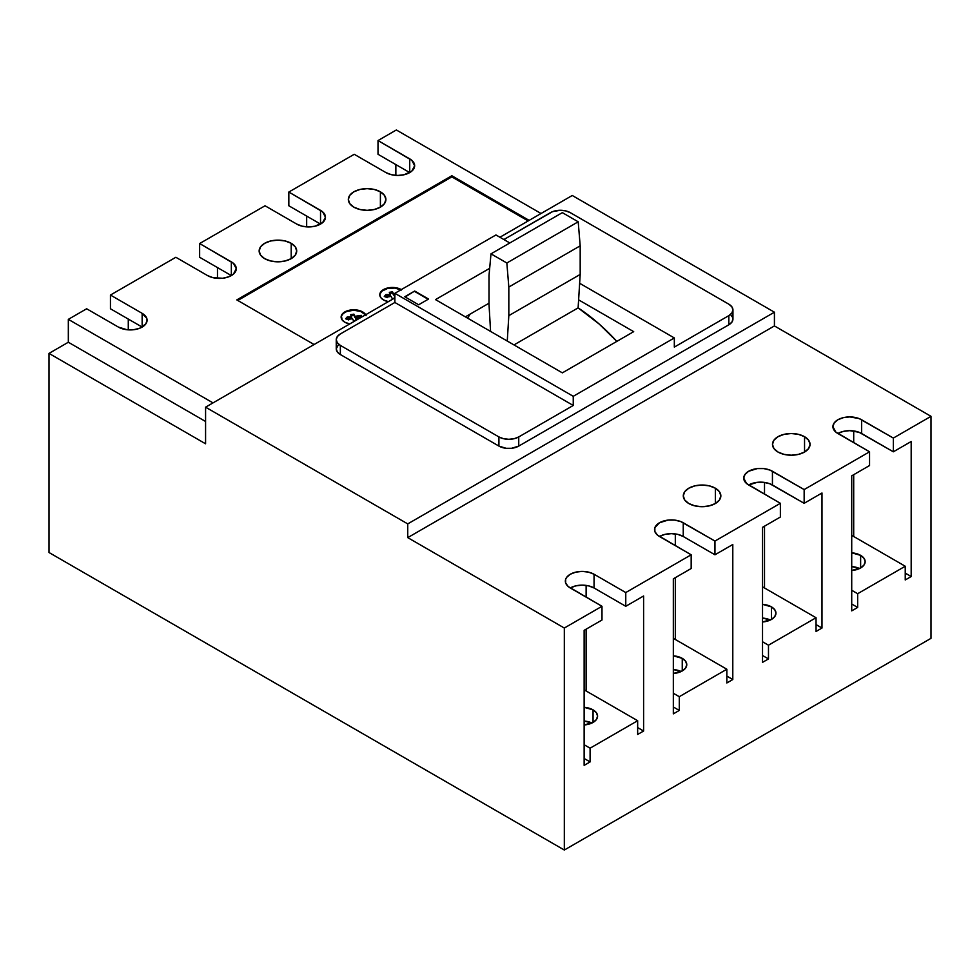 <?xml version="1.0" encoding="UTF-8"?>
<svg xmlns="http://www.w3.org/2000/svg" width="980" height="980" viewBox="0 0 980 980"><rect width="100%" height="100%" fill="white"/><g stroke="black" fill="none" stroke-linecap="round" stroke-linejoin="round"><path stroke-width="1.47" d="M578.114 307.879L513.973 344.923L578.114 307.879L580.185 274.437L578.114 307.879A161.173 93.051 -120 0 1 616.824 341.395L599.197 324.049L578.114 307.879M507.26 341.04L508.828 315.634L580.185 274.437L508.828 315.634L508.828 287.03L580.185 245.833L580.185 274.437L580.185 245.833L508.828 287.03L506.844 262.995L578.2 221.799L580.185 245.833L578.2 221.799L506.844 262.995L490.992 253.845L562.349 212.648L578.2 221.799L562.349 212.648L490.992 253.845L489.008 275.576L489.008 304.192L490.576 331.412L489.008 304.192L489.008 275.576L490.992 253.845L506.844 262.995L508.828 287.03L508.828 315.634L507.26 341.04M470.02 314.176L467.644 318.169L470.02 314.176M366.104 315.646L362.649 311.91L358.558 310.342L348.905 310.342L344.813 311.91L341.371 315.646L342.081 319.848L344.813 322.212A12.618 7.277 180 0 1 341.126 317.067A12.618 7.277 180 0 1 348.905 310.342A12.618 7.277 180 0 1 362.649 311.91L362.649 312.375A12.618 7.277 0 0 0 349.088 310.746A12.618 7.277 0 0 0 341.126 317.3M400.894 289.835A12.618 7.277 0 0 0 387.48 288.5A12.618 7.277 0 0 0 379.774 294.98M383.462 299.905A12.618 7.277 180 0 1 379.774 294.747A12.618 7.277 180 0 1 387.553 288.022A12.618 7.277 180 0 1 401.31 289.602L397.219 288.022L389.93 287.606L385.373 288.696L381.894 290.705L379.774 294.747L380.73 297.54L383.462 299.905L388.362 301.656A12.618 7.277 180 0 1 383.462 299.905M291.207 243.31L291.207 258.647L285.107 260.999L277.928 261.819L270.737 260.999L264.649 258.647A18.779 10.841 180 0 1 259.149 250.978A18.779 10.841 180 0 1 270.737 240.958A18.779 10.841 180 0 1 291.207 243.31L295.274 246.825L296.707 250.978L295.274 255.131L291.207 258.647L291.207 243.31A18.779 10.841 180 0 1 296.707 250.978A18.779 10.841 180 0 1 285.107 260.999A18.779 10.841 180 0 1 264.649 258.647L260.57 255.131L259.149 250.978L260.57 246.825L264.649 243.31L270.737 240.958L277.928 240.137L285.107 240.958L291.207 243.31M380.399 191.823L380.399 207.148L374.299 209.5L367.12 210.333L359.93 209.5L353.829 207.148A18.779 10.841 180 0 1 348.329 199.491A18.779 10.841 180 0 1 359.93 189.471A18.779 10.841 180 0 1 380.399 191.823L384.466 195.339L385.899 199.491L384.466 203.632L380.399 207.148L380.399 191.823A18.779 10.841 180 0 1 385.899 199.491A18.779 10.841 180 0 1 374.299 209.5A18.779 10.841 180 0 1 353.829 207.148L349.762 203.632L348.329 199.491L349.762 195.339L353.829 191.823L359.93 189.471L367.12 188.65L374.299 189.471L380.399 191.823M715.351 488.199L715.351 503.524L709.263 505.876L702.072 506.709L694.894 505.876L688.793 503.524A18.779 10.841 180 0 1 683.293 495.868A18.779 10.841 180 0 1 694.894 485.847A18.779 10.841 180 0 1 715.351 488.199L719.43 491.715L720.851 495.868L719.43 500.008L715.351 503.524L715.351 488.199A18.779 10.841 180 0 1 720.851 495.868A18.779 10.841 180 0 1 709.263 505.876A18.779 10.841 180 0 1 688.793 503.524L684.726 500.008L683.293 495.868L684.726 491.715L688.793 488.199L694.894 485.847L702.072 485.027L709.263 485.847L715.351 488.199M804.543 436.7L804.543 452.037L798.455 454.389L791.264 455.21L784.086 454.389L777.985 452.037A18.779 10.841 180 0 1 772.485 444.369A18.779 10.841 180 0 1 784.086 434.348A18.779 10.841 180 0 1 804.543 436.7L808.623 440.216L810.043 444.369L808.623 448.522L804.543 452.037L804.543 436.7A18.779 10.841 180 0 1 810.043 444.369A18.779 10.841 180 0 1 798.455 454.389A18.779 10.841 180 0 1 777.985 452.037L773.918 448.522L772.485 444.369L773.918 440.216L777.985 436.7L784.086 434.348L791.264 433.528L798.455 434.348L804.543 436.7M851.718 552.83A15.411 8.906 180 0 1 860.636 555.366L860.636 567.959L860.636 555.366A15.411 8.906 180 0 1 865.156 561.663A15.411 8.906 180 0 1 851.718 570.495L860.636 567.959L863.98 565.068L865.156 561.663L863.98 558.257L860.636 555.366L851.718 552.83M859.546 568.535A15.411 8.906 0 0 0 851.718 566.562L859.546 568.535M762.526 604.329A15.411 8.906 180 0 1 771.444 606.865L771.444 619.446L771.444 606.865A15.411 8.906 180 0 1 775.964 613.162A15.411 8.906 180 0 1 762.526 621.982L771.444 619.446L774.788 616.567L775.964 613.162L774.788 609.756L771.444 606.865L762.526 604.329M770.354 620.022A15.411 8.906 0 0 0 762.526 618.062L770.354 620.022M673.333 655.828A15.411 8.906 180 0 1 682.252 658.352L682.252 670.945L682.252 658.352A15.411 8.906 180 0 1 686.772 664.648A15.411 8.906 180 0 1 673.333 673.481L682.252 670.945L685.596 668.054L686.772 664.648L685.596 661.243L682.252 658.352L673.333 655.828M681.161 671.52A15.411 8.906 0 0 0 673.333 669.561L681.161 671.52M584.141 707.315A15.411 8.906 180 0 1 593.059 709.851L593.059 722.444L593.059 709.851A15.411 8.906 180 0 1 597.58 716.147A15.411 8.906 180 0 1 584.141 724.967L593.059 722.444L596.404 719.553L597.58 716.147L596.404 712.742L593.059 709.851L584.141 707.315M591.969 723.007A15.411 8.906 0 0 0 584.141 721.047L591.969 723.007M633.692 331.657L578.604 299.856L633.692 331.657L562.349 372.853L435.5 299.611L489.669 268.336L435.5 299.611L562.349 372.853L633.692 331.657M336.25 339.668A14.014 8.097 180 0 1 340.354 333.947L337.316 336.569L336.25 339.668L337.316 342.755L340.354 345.389L498.918 436.933L503.463 438.685L508.828 439.297L514.194 438.685L518.739 436.933L573.251 405.463L573.251 396.312L674.326 337.953L674.326 347.104L728.838 315.634L728.838 324.784A14.014 8.097 0 0 0 732.942 319.063L731.876 322.163L728.838 324.784L518.739 446.084L518.739 436.933A14.014 8.097 180 0 1 498.918 436.933L498.918 446.084L340.354 354.54L340.354 345.389A14.014 8.097 180 0 1 336.25 339.668L336.25 348.819A14.014 8.097 0 0 0 340.354 354.54L340.354 345.389L498.918 436.933L498.918 446.084A14.014 8.097 0 0 0 518.739 446.084L518.739 436.933L573.251 405.463L573.251 396.312L394.866 293.314L394.866 302.477L394.866 293.314L495.941 234.955L509.821 242.967L495.941 234.955L394.866 293.314L573.251 396.312L674.326 337.953L579.633 283.281L674.326 337.953L674.326 347.104L728.838 315.634L731.876 313.012L732.942 309.913L731.876 306.814L728.838 304.192L570.274 212.648L565.73 210.896L560.364 210.271L552.573 211.643L503.879 239.537L550.454 212.648A14.014 8.097 180 0 1 570.274 212.648L728.838 304.192A14.014 8.097 180 0 1 732.942 309.913A14.014 8.097 180 0 1 728.838 315.634L728.838 324.784L518.739 446.084L511.56 448.301L506.096 448.301L498.918 446.084L340.354 354.54L337.316 351.918L336.25 348.819L338.615 344.323M418.644 304.768L404.777 296.756L414.687 291.036L428.554 299.047L418.644 304.768L404.777 296.756L414.687 291.036L405.169 296.977L414.687 291.036L428.554 299.047L418.644 304.768M86.656 308.774L68.331 319.358L213.015 402.89L68.331 319.358L86.656 308.774L118.372 327.075L86.656 308.774M314.09 344.531L236.793 299.905L451.841 175.739L529.139 220.365L451.841 175.739L451.841 176.89L237.785 300.468L451.841 176.89L451.841 175.739L236.793 299.905L314.09 344.531M541.034 213.505L396.349 129.972L378.011 140.556L411.821 160.34L414.65 165.73L411.821 171.12L404.274 174.697L397.831 175.445L391.4 174.697L385.949 172.59L354.233 154.289L288.831 192.043L322.628 211.827L325.458 217.229L322.628 222.619L315.082 226.196L308.651 226.931L302.207 226.196L296.756 224.089L265.041 205.775L199.638 243.542L233.436 263.326L236.278 268.716L233.436 274.106L228.793 276.789L222.73 278.247L213.015 277.683L207.564 275.588L175.849 257.275L110.446 295.041L142.149 313.343L146.755 318.316L147.086 320.215L145.799 323.927L139.601 328.288L133.549 329.733L126.984 329.733L118.372 327.075A16.819 9.714 180 0 0 136.698 329.182A16.819 9.714 180 0 0 147.086 320.215A16.819 9.714 180 0 0 142.149 313.343L110.446 295.041L175.849 257.275L207.564 275.588A16.819 9.714 180 0 0 225.89 277.683A16.819 9.714 180 0 0 236.278 268.716L236.278 268.716A16.819 9.714 180 0 0 231.341 261.856L199.638 243.542L265.041 205.775L296.756 224.089A16.819 9.714 180 0 0 315.082 226.196A16.819 9.714 180 0 0 325.458 217.229A16.819 9.714 180 0 0 320.534 210.357L288.831 192.043L354.233 154.289L385.949 172.59A16.819 9.714 180 0 0 404.274 174.697A16.819 9.714 180 0 0 414.65 165.73A16.819 9.714 180 0 0 409.726 158.858L378.011 140.556L396.349 129.972L541.034 213.505M49 353.4L68.331 342.24L68.331 319.358L68.331 342.24L205.579 421.486L68.331 342.24L49 353.4L205.579 443.793L205.579 407.178L407.741 523.896L407.741 537.628L564.321 628.033L564.321 850.028L49 552.512L49 353.4L49 552.512L564.321 850.028L931 638.335L564.321 850.028L564.321 628.033L601.99 606.289L568.18 586.505L565.668 583.014L565.668 579.217L566.624 577.404L570.274 574.243L575.726 572.149L582.169 571.401L588.6 572.149L594.052 574.243L625.767 592.557L691.17 554.79L657.372 535.019L654.861 531.515L654.861 527.73L659.467 522.757L668.078 520.098L674.632 520.098L680.696 521.544L714.959 541.058L780.362 503.304L746.564 483.52L743.722 478.13L745.008 474.406L748.659 471.257L757.27 468.599L763.824 468.599L769.888 470.057L804.151 489.571L869.554 451.805L835.756 432.021L832.914 426.631L834.201 422.919L837.851 419.771L843.302 417.664L849.734 416.916L859.08 418.558L893.344 438.072L931 416.329L774.42 325.936L774.42 312.204L572.259 195.486L499.91 237.246L572.259 195.486L774.42 312.204L407.741 523.896L774.42 312.204L774.42 325.936L407.741 537.628L774.42 325.936L931 416.329L893.344 438.072L893.344 451.805L911.18 441.515L911.18 576.534L905.238 579.976L905.238 566.244L857.659 593.709L857.659 607.441L851.718 610.871L851.718 475.839L869.554 465.537L869.554 451.805L804.151 489.571L804.151 503.304L821.987 493.001L821.987 628.033L816.046 631.463L816.046 617.731L768.479 645.195L768.479 658.928L762.526 662.358L762.526 527.326L780.362 517.036L780.362 503.304L714.959 541.058L714.959 554.79L732.795 544.5L732.795 679.532L726.854 682.962L726.854 669.23L679.287 696.694L679.287 710.427L673.333 713.857L673.333 578.825L691.17 568.523L691.17 554.79L625.767 592.557L625.767 606.289L643.603 595.987L643.603 731.019L637.662 734.449L637.662 720.717L590.095 748.181L590.095 761.913L584.141 765.356L584.141 630.324L601.99 620.022L601.99 606.289L564.321 628.033L407.741 537.628L407.741 523.896L205.579 407.178L394.866 297.896L205.579 407.178L205.579 443.793L49 353.4M128.282 329.856L128.282 319.063L128.282 329.856M110.446 308.774L110.446 295.041L110.446 308.774L142.149 327.075L110.446 308.774M217.474 278.357L217.474 267.577L217.474 278.357M199.638 257.275L199.638 243.542L199.638 257.275L231.341 275.588L199.638 257.275M306.667 226.87L306.667 216.078L306.667 226.87M288.831 205.775L288.831 192.043L288.831 205.775L320.534 224.089L320.534 210.357L320.534 224.089L288.831 205.775M395.859 175.371L395.859 164.591L395.859 175.371M378.011 154.289L378.011 140.556L378.011 154.289L409.726 172.59L409.726 158.858L409.726 172.59L378.011 154.289M730.578 314.568L732.673 317.483M931 638.335L931 416.329L931 638.335M394.866 302.477L340.354 333.947L394.866 302.477L573.251 405.463L394.866 302.477M428.162 299.268L414.687 291.489L428.162 299.268M851.718 475.839L869.554 465.537L869.554 451.805L837.851 433.503L843.302 431.396L849.734 430.649L859.08 432.29L893.344 451.805L911.18 441.515L911.18 576.534L905.238 573.104L911.18 576.534L905.238 579.976L905.238 566.244L851.718 535.35L905.238 566.244L857.659 593.709L851.718 590.266L857.659 593.709L857.659 607.441L851.718 603.999L857.659 607.441L851.718 610.871L851.718 475.839M853.702 536.489L853.702 474.688L853.702 536.489M853.702 442.654L853.702 430.93L853.702 442.654M762.526 527.326L780.362 517.036L780.362 503.304L748.659 484.99L757.27 482.332L763.824 482.332L769.888 483.789L804.151 503.304L821.987 493.001L821.987 628.033L816.046 624.603L821.987 628.033L816.046 631.463L816.046 617.731L762.526 586.836L816.046 617.731L768.479 645.195L762.526 641.765L768.479 645.195L768.479 658.928L762.526 655.498L768.479 658.928L762.526 662.358L762.526 527.326M764.51 587.988L764.51 526.187L764.51 587.988M764.51 494.141L764.51 482.417L764.51 494.141M675.318 639.475L675.318 577.686L675.318 639.475M675.318 545.64L675.318 533.916L675.318 545.64M673.333 713.857L673.333 578.825L691.17 568.523L691.17 554.79L659.467 536.489L664.918 534.382L671.349 533.647L677.793 534.382L683.244 536.489L714.959 554.79L732.795 544.5L732.795 679.532L726.854 682.962L726.854 669.23L679.287 696.694L679.287 710.427L673.333 713.857M673.333 706.984L679.287 710.427L673.333 706.984M673.333 693.264L679.287 696.694L673.333 693.264M673.333 638.335L726.854 669.23L673.333 638.335M726.854 676.09L732.795 679.532L726.854 676.09M586.126 690.973L586.126 629.172L586.126 690.973M586.126 597.139L586.126 585.415L586.126 597.139M584.141 765.356L584.141 630.324L601.99 620.022L601.99 606.289L570.274 587.976L575.726 585.881L582.169 585.134L588.6 585.881L594.052 587.976L625.767 606.289L643.603 595.987L643.603 731.019L637.662 734.449L637.662 720.717L590.095 748.181L590.095 761.913L584.141 765.356M584.141 758.483L590.095 761.913L584.141 758.483M584.141 744.751L590.095 748.181L584.141 744.751M584.141 689.822L637.662 720.717L584.141 689.822M637.662 727.589L643.603 731.019L637.662 727.589M861.628 433.503A16.819 9.714 0 0 0 837.851 433.503A16.819 9.714 180 0 1 832.914 426.631A16.819 9.714 180 0 1 843.302 417.664A16.819 9.714 180 0 1 861.628 419.771L861.628 433.503L861.628 419.771L893.344 438.072L893.344 451.805L861.628 433.503M772.436 484.99A16.819 9.714 0 0 0 748.659 484.99A16.819 9.714 180 0 1 743.722 478.13A16.819 9.714 180 0 1 754.11 469.151A16.819 9.714 180 0 1 772.436 471.257L772.436 484.99L772.436 471.257L804.151 489.571L804.151 503.304L772.436 484.99M683.244 536.489L683.244 522.757L714.959 541.058L714.959 554.79L683.244 536.489A16.819 9.714 0 0 0 659.467 536.489A16.819 9.714 180 0 1 654.542 529.616A16.819 9.714 180 0 1 664.918 520.649A16.819 9.714 180 0 1 683.244 522.757L683.244 536.489M594.052 587.976L594.052 574.243L625.767 592.557L625.767 606.289L594.052 587.976A16.819 9.714 0 0 0 570.274 587.976A16.819 9.714 180 0 1 565.35 581.115A16.819 9.714 180 0 1 575.726 572.149A16.819 9.714 180 0 1 594.052 574.243L594.052 587.976M231.341 275.588L231.341 261.856L231.341 275.588M142.149 327.075L142.149 313.343L142.149 327.075M528.159 220.941L451.841 176.89L528.159 220.941M344.813 322.212L349.713 323.964A12.618 7.277 180 0 1 344.813 322.212M401.31 290.055L394.842 288.071L387.553 288.475L381.894 291.158L380.02 293.792M394.866 295.825L394.45 297.038L394.866 295.825M394.205 298.275L392.208 298.582L391.192 296.401L387.1 297.026L387.37 297.626L384.27 296.462L385.949 294.564L390.322 294.527L389.317 292.334L392.563 291.832L393.58 294.025L394.866 293.816L393.58 294.025L393.58 295.164L392.563 292.971L389.807 293.4L392.563 292.971L392.563 291.832L393.58 295.164L392.563 291.832L389.317 292.334L390.322 295.666L385.949 295.715L385.03 296.744L385.949 294.564L386.23 296.303L386.23 295.151L386.23 296.303L390.322 295.666L390.322 294.527L385.949 294.564L384.27 296.462L387.37 297.626L387.1 297.026L391.192 296.401L392.208 298.582L394.205 298.275M341.371 316.099L343.245 313.478L346.724 311.469L353.731 310.243L360.738 311.469L365.479 314.862A12.618 7.277 0 0 0 362.649 312.375L362.649 311.91A12.618 7.277 180 0 1 365.687 314.739M354.932 316.332L361.265 315.352L361.975 316.883L361.265 315.352L361.265 316.503L354.932 317.483L354.932 316.332L361.265 315.352L361.547 317.128L361.265 316.503L354.932 317.483L353.915 315.291L351.159 315.719L353.915 315.291L353.915 314.151L354.932 316.332M361.106 317.385L355.801 318.206L356.622 319.982L355.801 318.206L355.801 319.358L355.801 318.206L361.106 317.385M355.556 320.595L353.56 320.901L352.543 318.708L348.451 319.345L348.721 319.933L345.609 318.782L347.3 316.883L351.673 316.834L350.668 314.654L353.915 314.151L350.668 314.654L351.673 317.986L347.3 318.022L346.381 319.063L347.3 316.883L347.582 318.61L347.582 317.471L347.582 318.61L351.673 317.986L351.673 316.834L347.3 316.883L345.609 318.782L348.721 319.933L348.451 319.345L352.543 318.708L353.56 320.901L355.556 320.595M394.854 297.908L394.45 297.038L394.854 297.908M394.866 294.968L393.58 295.164L394.866 294.968M356.193 320.215L355.801 319.358L356.193 320.215M465.365 316.859L489.008 303.212L465.365 316.859M732.942 309.913L732.942 319.063"/></g></svg>
